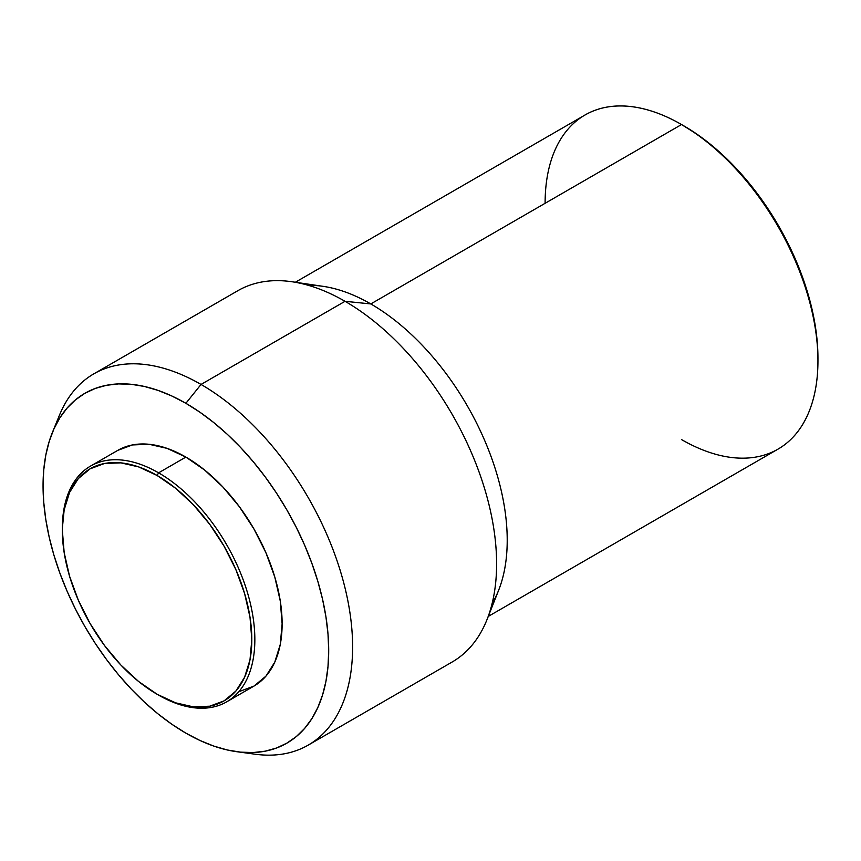 <?xml version="1.0" encoding="UTF-8"?>
<svg xmlns="http://www.w3.org/2000/svg" width="861" height="861" viewBox="0 0 861 861"><rect width="100%" height="100%" fill="white"/><g stroke="black" fill="none" stroke-linecap="round" stroke-linejoin="round"><path stroke-width="1.29" d="M62.347 529.289A136.124 78.588 60 0 1 90.534 466.092A136.124 78.588 60 0 1 158.596 472.84L157.079 475.466A133.972 77.35 60 0 1 251.81 639.551A133.972 77.35 60 0 1 157.079 694.246L158.596 695.118A136.124 78.588 -120 0 0 254.845 639.551A136.124 78.588 -120 0 0 158.596 472.84A136.124 78.588 60 0 1 247.516 592.788A136.124 78.588 60 0 1 226.647 701.866A136.124 78.588 60 0 1 158.596 695.118A136.124 78.588 -120 0 0 158.596 695.118L157.079 694.246A133.972 77.35 60 0 1 62.336 530.161A133.972 77.35 60 0 1 157.079 475.466L158.596 472.84L185.879 457.083L158.596 472.84A136.124 78.588 -120 0 0 62.336 528.406L64.166 509.863L69.547 492.46L78.308 478.598L90.093 468.825L104.439 463.509L120.82 462.852L138.589 466.888L157.079 475.466L175.558 488.23L193.327 504.718L209.707 524.284L224.064 546.175L235.849 569.552L244.599 593.52L249.991 617.154L251.81 639.551L249.991 659.838L244.599 677.241L235.849 691.103L224.064 700.876L209.707 706.192L193.327 706.849L175.558 702.813L157.079 694.246L138.589 681.471L120.82 664.983L104.439 645.416L90.093 623.525L78.308 600.149L69.547 576.181L64.166 552.547L62.336 530.161M239.347 691.512L253.93 686.109A136.124 78.588 -120 0 0 274.799 577.031A136.124 78.588 -120 0 0 185.879 457.083L167.099 448.377L149.039 444.276L132.4 444.943L117.817 450.346L90.534 466.092M236.84 751.718L255.114 754.204A214.357 123.758 -120 0 0 350.093 613.785A214.357 123.758 -120 0 0 201.033 384.447L185.879 403.303A201.991 116.612 60 0 1 326.33 619.393A201.991 116.612 60 0 1 236.84 751.718A201.991 116.612 60 0 1 185.879 733.141A201.991 116.612 60 0 1 52.456 432.34A201.991 116.612 60 0 1 185.879 403.303L201.033 384.447A214.357 123.758 60 0 1 341.074 573.351A214.357 123.758 60 0 1 308.216 745.12A214.357 123.758 60 0 1 245.729 752.525M308.216 745.12L452.208 661.98A214.357 123.758 -120 0 0 485.066 490.21A214.357 123.758 -120 0 0 345.035 301.307L201.033 384.447L345.035 301.307A214.357 123.758 60 0 1 487.078 619.425L498.648 590.237A192.929 111.381 -120 0 0 370.8 303.933L345.035 301.307L370.8 303.933A192.929 111.381 60 0 1 492.115 603.539M488.273 616.411L777.989 449.141A192.929 111.381 -120 0 0 807.564 294.548A192.929 111.381 -120 0 0 681.535 124.533L370.8 303.933L681.535 124.533A192.929 111.381 60 0 1 681.535 124.544A192.929 111.381 60 0 1 817.95 360.824A192.929 111.381 60 0 1 681.535 439.584M683.806 125.846L681.535 124.544L683.806 125.846A189.711 109.53 -120 0 1 817.95 358.198L817.304 342.646L815.378 326.491L812.171 309.895L807.736 293.02L802.108 276.037L795.338 259.086L778.656 225.98L758.337 194.984L735.143 167.282L722.745 155.002L709.97 143.938L696.958 134.187L681.535 124.544A192.929 111.381 -120 0 0 585.071 114.987L295.355 282.247M545.11 203.293A192.929 111.381 60 0 1 681.535 124.533M308.421 285.357A192.929 111.381 60 0 1 370.8 303.933A192.929 111.381 -120 0 0 323.198 286.358L292.148 281.773A214.357 123.758 60 0 1 345.035 301.307A214.357 123.758 -120 0 0 237.851 290.695L93.849 373.835A214.357 123.758 60 0 1 201.033 384.447A214.357 123.758 -120 0 0 59.431 415.271L52.456 432.34M56.191 424.247A214.357 123.758 60 0 1 93.849 373.835M185.879 733.141L171.877 724.273L158.015 713.887L144.411 702.113L131.216 689.037L118.549 674.798L106.527 659.537L95.27 643.404L84.884 626.539L75.467 609.104L67.126 591.292L59.915 573.243L53.92 555.151L49.195 537.189L45.794 519.527L43.739 502.329L43.05 485.765L43.739 469.998L45.794 455.178L49.195 441.445L53.92 428.929L59.915 417.757L67.126 408.039L75.467 399.859L84.884 393.305L95.27 388.429L106.527 385.287L118.549 383.909L131.216 384.297L144.411 386.471L158.015 390.388L171.877 396.017L185.879 403.303L199.87 412.182L213.743 422.557L227.336 434.342L240.531 447.419L253.199 461.647L265.22 476.908L276.478 493.052L286.864 509.916L296.281 527.341L304.633 545.164L311.833 563.202L317.827 581.293L322.552 599.256L325.953 616.928L328.009 634.126L328.698 650.69L328.009 666.457L325.953 681.277L322.552 695.01L317.827 707.516L311.833 718.687L304.633 728.417L296.281 736.596L286.864 743.151L276.478 748.026L265.22 751.169L253.199 752.546L240.531 752.148L227.336 749.985L213.743 746.067L199.87 740.438L185.879 733.141M226.647 701.866L253.93 686.109L265.909 676.176L274.799 662.098L280.277 644.415L282.128 623.794L280.277 601.043L274.799 577.031L265.909 552.687L253.93 528.934L239.347 506.688L222.708 486.809L204.649 470.063L185.879 457.083A136.124 78.588 -120 0 0 117.817 450.346M817.95 360.824L817.95 358.198"/></g></svg>
